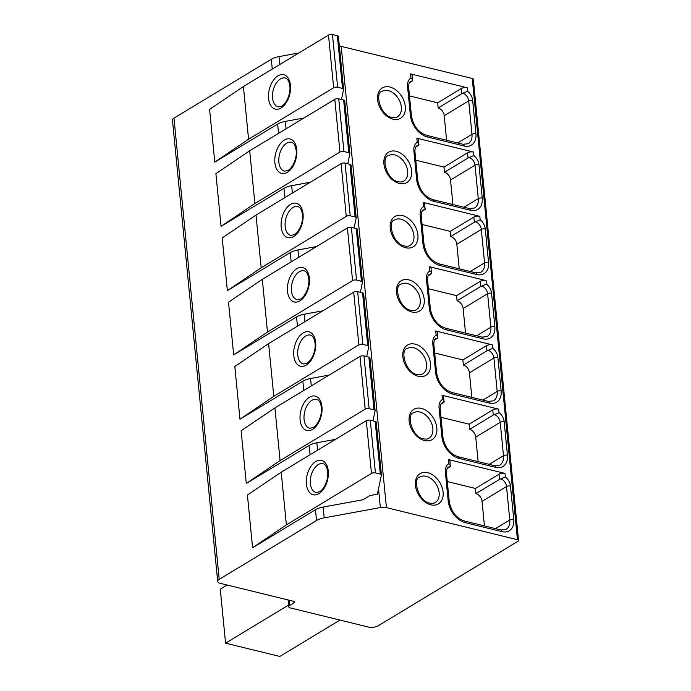 <?xml version="1.0" encoding="UTF-8"?>
<svg xmlns="http://www.w3.org/2000/svg" width="691" height="691" viewBox="0 0 691 691"><rect width="100%" height="100%" fill="white"/><g stroke="black" fill="none" stroke-linecap="round" stroke-linejoin="round"><path stroke-width="1.04" d="M290.332 607.925L368.372 627.031A7.083 2.902 174.4 0 0 378.279 625.744L517.93 541.303A2.833 1.157 174.4 0 0 518.535 540.483A2.833 1.157 174.4 0 0 517.464 539.706L386.424 507.617A7.083 2.902 174.4 0 0 380.37 507.565L324.217 517.853A14.165 5.804 174.4 0 0 316.513 520.53L219.202 579.369A7.083 2.902 174.4 0 0 217.691 581.416A7.083 2.902 174.4 0 0 220.369 583.368L293.537 601.282A2.833 1.157 -5.6 0 1 294.608 602.068A2.833 1.157 -5.6 0 1 294.003 602.88L289.633 605.523A4.25 1.745 174.4 0 0 288.726 606.75A4.25 1.745 174.4 0 0 290.332 607.925M227.14 585.027L220.274 589.173L225.568 643.166L279.812 656.45L339.963 620.077M288.562 605.083L225.568 643.166M339.359 46.09A7.083 2.902 -5.6 0 1 341.199 46.375L472.238 78.454A2.833 1.157 -5.6 0 1 473.309 79.24L518.535 540.483M217.691 581.416L172.465 120.165A7.083 2.902 -5.6 0 1 173.977 118.126L271.295 59.279A14.165 5.804 -5.6 0 1 278.991 56.61L298.901 52.957M447.232 468.489L450.238 466.58C450.826 465.898 450.333 464.948 448.753 463.739L448.347 459.55L505.026 473.421L505.363 476.928L499.584 479.338L475.978 493.607L475.477 488.468L447.284 481.567M440.936 404.209L443.933 402.309C444.529 401.618 444.028 400.668 442.456 399.467L442.041 395.269L498.721 409.15L499.066 412.648L493.279 415.066L469.681 429.336L469.172 424.196L440.979 417.286M434.63 339.929L437.636 338.029C438.224 337.346 437.731 336.396 436.151 335.187L435.745 330.989L492.415 344.869L492.761 348.368L486.982 350.786L463.376 365.055L462.875 359.916L434.682 353.015M428.325 275.657L431.331 273.757C431.918 273.066 431.426 272.116 429.845 270.907L429.439 266.717L486.118 280.598L486.455 284.096L480.677 286.506L457.071 300.784L456.57 295.636L428.377 288.734M422.028 211.377L425.034 209.477C425.621 208.794 425.129 207.844 423.548 206.635L423.134 202.437L479.813 216.318L480.159 219.816L474.372 222.234L450.774 236.503L450.264 231.364L422.071 224.463M415.723 147.105L418.729 145.205C419.316 144.514 418.824 143.564 417.243 142.355L416.837 138.165L473.508 152.046L473.853 155.544L468.075 157.954L444.468 172.232L443.968 167.084L415.775 160.182M409.418 82.825L412.423 80.925C413.011 80.242 412.518 79.292 410.946 78.083L410.532 73.885L467.211 87.766A4.25 1.745 174.4 0 0 461.268 88.534L461.769 93.682L438.163 107.951L437.662 102.812L461.268 88.534M410.946 78.083A12.749 8.828 58.8 0 0 407.56 86.556A2.833 1.157 174.4 0 1 408.631 87.334L411.447 116.036C413.468 126.133 418.504 132.568 426.563 135.35L463.091 144.298L468.23 143.737A14.165 9.804 58.8 0 0 471.97 134.33L468.697 100.903A7.083 4.906 58.8 0 0 462.832 93.207L461.769 93.682M462.832 93.207L467.548 91.264L467.211 87.766M437.662 102.812L409.469 95.911M410.532 73.885A4.25 1.745 -5.6 0 1 412.138 75.06L412.423 80.925A9.916 6.867 58.8 0 0 410.644 81.573C409.288 82.074 408.623 84 408.631 87.334M446.628 140.264L444.218 115.708A7.083 4.906 58.8 0 0 438.163 107.951M475.477 488.468L499.075 474.199A4.25 1.745 -5.6 0 1 505.026 473.421M484.443 525.92L482.033 501.364A7.083 4.906 58.8 0 0 475.978 493.607M448.347 459.55A4.25 1.745 -5.6 0 1 449.953 460.716L450.238 466.58A9.916 6.867 58.8 0 0 448.459 467.228C447.103 467.729 446.438 469.655 446.446 472.998A2.833 1.157 174.4 0 0 445.375 472.212L448.191 500.915A19.823 13.734 58.8 0 0 465.449 522.707L501.977 531.647A16.99 11.773 58.8 0 0 513.75 519.477L510.476 486.049A9.916 6.867 58.8 0 0 505.363 476.928M469.172 424.196L492.778 409.918A4.25 1.745 -5.6 0 1 498.721 409.15M478.137 461.648L475.736 437.092A7.083 4.906 58.8 0 0 469.681 429.336M442.041 395.269A4.25 1.745 -5.6 0 1 443.648 396.444L443.933 402.309A9.916 6.867 58.8 0 0 442.154 402.957C440.806 403.458 440.132 405.375 440.141 408.718A2.833 1.157 174.4 0 0 439.07 407.94L441.886 436.634A19.823 13.734 58.8 0 0 459.144 458.427L495.68 467.375A16.99 11.773 58.8 0 0 507.444 455.196L504.171 421.769A9.916 6.867 58.8 0 0 499.066 412.648M462.875 359.916L486.473 345.647A4.25 1.745 -5.6 0 1 492.415 344.869M471.841 397.368L469.431 372.812A7.083 4.906 58.8 0 0 463.376 365.055M435.745 330.989A4.25 1.745 -5.6 0 1 437.343 332.164L437.636 338.029A9.916 6.867 58.8 0 0 435.857 338.676C434.501 339.177 433.827 341.104 433.836 344.446A2.833 1.157 174.4 0 0 432.773 343.66L435.58 372.363A19.823 13.734 58.8 0 0 452.847 394.146L489.375 403.095A16.99 11.773 58.8 0 0 501.148 390.925L497.865 357.497A9.916 6.867 58.8 0 0 492.761 348.368M456.57 295.636L480.176 281.367A4.25 1.745 -5.6 0 1 486.118 280.598M465.535 333.097L463.125 308.54A7.083 4.906 58.8 0 0 457.071 300.784M429.439 266.717A4.25 1.745 -5.6 0 1 431.046 267.892L431.331 273.757A9.916 6.867 58.8 0 0 429.552 274.396C428.195 274.906 427.53 276.823 427.539 280.166A2.833 1.157 174.4 0 0 426.468 279.389L429.284 308.082A19.823 13.734 58.8 0 0 446.541 329.875L483.069 338.823A16.99 11.773 58.8 0 0 494.842 326.644L491.569 293.217A9.916 6.867 58.8 0 0 486.455 284.096M450.264 231.364L473.871 217.095A4.25 1.745 -5.6 0 1 479.813 216.318M459.23 268.816L456.829 244.26A7.083 4.906 58.8 0 0 450.774 236.503M423.134 202.437A4.25 1.745 -5.6 0 1 424.74 203.612L425.034 209.477A9.916 6.867 58.8 0 0 423.246 210.124C421.899 210.625 421.225 212.552 421.234 215.894A2.833 1.157 174.4 0 0 420.163 215.108L422.978 243.802A19.823 13.734 58.8 0 0 440.245 265.594L476.773 274.543A16.99 11.773 58.8 0 0 488.546 262.373L485.263 228.946A9.916 6.867 58.8 0 0 480.159 219.816M443.968 167.084L467.565 152.815A4.25 1.745 -5.6 0 1 473.508 152.046M452.933 204.545L450.523 179.98A7.083 4.906 58.8 0 0 444.468 172.232M416.837 138.165A4.25 1.745 -5.6 0 1 418.435 139.332L418.729 145.205A9.916 6.867 58.8 0 0 416.949 145.844C415.593 146.354 414.92 148.271 414.937 151.614A2.833 1.157 174.4 0 0 413.866 150.837L416.673 179.53A19.823 13.734 58.8 0 0 433.939 201.323L470.467 210.263A16.99 11.773 58.8 0 0 482.24 198.092L478.958 164.665A9.916 6.867 58.8 0 0 473.853 155.544M362.896 499.774L323.155 507.056A14.165 5.804 174.4 0 0 315.459 509.725L252.586 547.747L286.385 524.884L371.473 473.43A2.833 1.157 174.4 0 1 375.438 472.912L380.335 474.112A2.833 1.157 174.4 0 1 381.406 474.89A2.833 1.157 174.4 0 1 381.397 475.045L377.416 494.195L369.823 495.585L362.896 499.774M335.472 439.372L316.858 442.776A14.165 5.804 174.4 0 0 309.153 445.453L246.281 483.475L241.116 430.761L274.914 407.897L280.08 460.603L246.281 483.475M329.166 375.092L310.553 378.504A14.165 5.804 174.4 0 0 302.857 381.173L239.976 419.195L234.81 366.489L268.609 343.626L273.783 396.332L239.976 419.195M322.87 310.812L304.247 314.224A14.165 5.804 174.4 0 0 296.551 316.901L233.679 354.915L228.505 302.209L262.312 279.345L267.477 332.051L233.679 354.915M316.564 246.54L297.951 249.952A14.165 5.804 174.4 0 0 290.246 252.621L227.374 290.643L222.208 237.937L256.007 215.074L261.172 267.78L227.374 290.643M310.259 182.26L291.645 185.672A14.165 5.804 174.4 0 0 283.949 188.349L221.068 226.363L215.903 173.657L249.701 150.793L254.875 203.5L221.068 226.363M303.962 117.988L285.34 121.4A14.165 5.804 174.4 0 0 277.644 124.069L214.771 162.091L209.598 109.385L243.405 86.513L248.57 139.219L214.771 162.091M376.224 422.339A2.833 1.157 174.4 0 0 376.232 422.184A2.833 1.157 174.4 0 0 375.161 421.406L370.272 420.206A2.833 1.157 174.4 0 0 366.308 420.724L281.22 472.178L247.413 495.041L252.586 547.747M338.409 36.675A2.833 1.157 174.4 0 0 338.417 36.528A2.833 1.157 174.4 0 0 337.346 35.751L332.457 34.55A2.833 1.157 174.4 0 0 328.493 35.068L243.405 86.513M341.484 99.495L343.582 89.381A2.833 1.157 174.4 0 0 343.591 89.234A2.833 1.157 174.4 0 0 342.52 88.457L337.623 87.256A2.833 1.157 174.4 0 0 333.658 87.774L248.57 139.219M344.714 100.955A2.833 1.157 174.4 0 0 344.723 100.808A2.833 1.157 174.4 0 0 343.652 100.022L338.754 98.83A2.833 1.157 174.4 0 0 334.798 99.34L249.701 150.793M347.78 163.767L349.879 153.661A2.833 1.157 174.4 0 0 349.888 153.514A2.833 1.157 174.4 0 0 348.817 152.728L343.928 151.536A2.833 1.157 174.4 0 0 339.963 152.046L254.875 203.5M351.019 165.227A2.833 1.157 174.4 0 0 351.028 165.08A2.833 1.157 174.4 0 0 349.957 164.303L345.059 163.102A2.833 1.157 174.4 0 0 341.095 163.62L256.007 215.074M354.086 228.047L356.185 217.941A2.833 1.157 174.4 0 0 356.193 217.786A2.833 1.157 174.4 0 0 355.122 217.009L350.225 215.808A2.833 1.157 174.4 0 0 346.269 216.326L261.172 267.78M357.316 229.507A2.833 1.157 174.4 0 0 357.325 229.36A2.833 1.157 174.4 0 0 356.254 228.574L351.365 227.382A2.833 1.157 174.4 0 0 347.4 227.892L262.312 279.345M360.391 292.319L362.49 282.213A2.833 1.157 174.4 0 0 362.499 282.066A2.833 1.157 174.4 0 0 361.428 281.28L356.53 280.088A2.833 1.157 174.4 0 0 352.565 280.598L267.477 332.051M363.621 293.787A2.833 1.157 174.4 0 0 363.63 293.632A2.833 1.157 174.4 0 0 362.559 292.854L357.662 291.654A2.833 1.157 174.4 0 0 353.706 292.172L268.609 343.626M366.688 356.599L368.787 346.493A2.833 1.157 174.4 0 0 368.795 346.338A2.833 1.157 174.4 0 0 367.724 345.56L362.835 344.36A2.833 1.157 174.4 0 0 358.871 344.878L273.783 396.332M369.927 358.059A2.833 1.157 174.4 0 0 369.935 357.912A2.833 1.157 174.4 0 0 368.864 357.126L363.967 355.934A2.833 1.157 174.4 0 0 360.002 356.444L274.914 407.897M372.993 420.871L375.092 410.765A2.833 1.157 174.4 0 0 375.101 410.618A2.833 1.157 174.4 0 0 374.03 409.841L369.132 408.64A2.833 1.157 174.4 0 0 365.176 409.15L280.08 460.603M281.22 472.178L286.385 524.884M289.633 605.523L289.114 600.203M472.238 78.454L517.464 539.706M386.424 507.617L341.199 46.375M448.753 463.739A12.749 8.828 58.8 0 0 445.375 472.212M427.703 472.687A17.698 12.257 -121.2 0 1 443.112 492.139A17.698 12.257 -121.2 0 1 430.856 504.819A17.698 12.257 -121.2 0 1 415.438 485.367A17.698 12.257 -121.2 0 1 427.703 472.687M442.456 399.467A12.749 8.828 58.8 0 0 439.07 407.94M421.398 408.407A17.698 12.257 -121.2 0 1 436.816 427.867A17.698 12.257 -121.2 0 1 424.55 440.547A17.698 12.257 -121.2 0 1 409.141 421.087A17.698 12.257 -121.2 0 1 421.398 408.407M436.151 335.187A12.749 8.828 58.8 0 0 432.773 343.66M415.101 344.135A17.698 12.257 -121.2 0 1 430.51 363.587A17.698 12.257 -121.2 0 1 418.245 376.267A17.698 12.257 -121.2 0 1 402.836 356.815A17.698 12.257 -121.2 0 1 415.101 344.135M429.845 270.907A12.749 8.828 58.8 0 0 426.468 279.389M408.796 279.855A17.698 12.257 -121.2 0 1 424.205 299.315A17.698 12.257 -121.2 0 1 411.948 311.995A17.698 12.257 -121.2 0 1 396.53 292.535A17.698 12.257 -121.2 0 1 408.796 279.855M423.548 206.635A12.749 8.828 58.8 0 0 420.163 215.108M402.49 215.575A17.698 12.257 -121.2 0 1 417.908 235.035A17.698 12.257 -121.2 0 1 405.643 247.715A17.698 12.257 -121.2 0 1 390.234 228.263A17.698 12.257 -121.2 0 1 402.49 215.575M417.243 142.355A12.749 8.828 58.8 0 0 413.866 150.837M396.193 151.303A17.698 12.257 -121.2 0 1 411.603 170.763A17.698 12.257 -121.2 0 1 399.338 183.443A17.698 12.257 -121.2 0 1 383.928 163.983A17.698 12.257 -121.2 0 1 396.193 151.303M389.888 87.023A17.698 12.257 -121.2 0 1 405.297 106.483A17.698 12.257 -121.2 0 1 393.041 119.163A17.698 12.257 -121.2 0 1 377.623 99.703A17.698 12.257 -121.2 0 1 389.888 87.023M407.56 86.556L410.376 115.25A19.823 13.734 58.8 0 0 427.634 137.043L464.162 145.991A16.99 11.773 58.8 0 0 475.935 133.812L472.661 100.394A9.916 6.867 58.8 0 0 467.548 91.264M472.661 100.394A2.833 1.157 -5.6 0 0 468.697 100.903L444.218 115.708M457.684 142.977L471.97 134.33A2.833 1.157 -5.6 0 1 475.935 133.812M463.091 144.298A2.833 1.684 103.8 0 1 464.162 145.991M426.563 135.35A2.833 1.684 103.8 0 1 427.634 137.043M411.447 116.036A2.833 1.157 174.4 0 0 410.376 115.25M499.075 474.199L499.584 479.338M446.446 472.998L449.262 501.692C451.283 511.789 456.319 518.233 464.378 521.005L500.906 529.954L506.045 529.401A14.165 9.804 58.8 0 0 509.785 519.986L506.512 486.568A7.083 4.906 58.8 0 0 500.647 478.863M482.033 501.364L506.512 486.568A2.833 1.157 -5.6 0 1 510.476 486.049M495.499 528.632L509.785 519.986A2.833 1.157 -5.6 0 1 513.75 519.477M500.906 529.954A2.833 1.684 103.8 0 1 501.977 531.647M464.378 521.005A2.833 1.684 103.8 0 1 465.449 522.707M449.262 501.692A2.833 1.157 174.4 0 0 448.191 500.915M426.209 476.315A14.874 10.296 -121.2 0 1 438.232 488.511A14.874 10.296 -121.2 0 1 435.226 502.53C434.259 503.359 432.445 503.558 429.776 503.126C418.09 501.502 412.415 478.103 419.834 477.084A14.874 10.296 -121.2 0 1 426.209 476.315M492.778 409.918L493.279 415.066M440.141 408.718L442.957 437.412C444.978 447.518 450.022 453.952 458.073 456.734L494.601 465.674L499.748 465.121A14.165 9.804 58.8 0 0 503.489 455.715L500.206 422.287A7.083 4.906 58.8 0 0 494.341 414.591M475.736 437.092L500.206 422.287A2.833 1.157 -5.6 0 1 504.171 421.769M489.193 464.352L503.489 455.715A2.833 1.157 -5.6 0 1 507.444 455.196M494.601 465.674A2.833 1.684 103.8 0 1 495.68 467.375M458.073 456.734A2.833 1.684 103.8 0 1 459.144 458.427M442.957 437.412A2.833 1.157 174.4 0 0 441.886 436.634M419.903 412.035A14.874 10.296 -121.2 0 1 431.927 424.231A14.874 10.296 -121.2 0 1 428.921 438.258C427.962 439.087 426.14 439.286 423.479 438.854C411.793 437.222 406.118 413.831 413.529 412.812A14.874 10.296 -121.2 0 1 419.903 412.035M486.473 345.647L486.982 350.786M433.836 344.446L436.652 373.14C438.673 383.237 443.717 389.672 451.767 392.453L488.304 401.402L493.443 400.84A14.165 9.804 58.8 0 0 497.183 391.434L493.91 358.016A7.083 4.906 58.8 0 0 488.045 350.311M469.431 372.812L493.91 358.016A2.833 1.157 -5.6 0 1 497.865 357.497M482.897 400.08L497.183 391.434A2.833 1.157 -5.6 0 1 501.148 390.925M488.304 401.402A2.833 1.684 103.8 0 1 489.375 403.095M451.767 392.453A2.833 1.684 103.8 0 1 452.847 394.146M436.652 373.14A2.833 1.157 174.4 0 0 435.58 372.363M413.598 347.763A14.874 10.296 -121.2 0 1 425.63 359.959A14.874 10.296 -121.2 0 1 422.616 373.978C421.657 374.807 419.843 375.006 417.174 374.574C405.487 372.95 399.813 349.551 407.232 348.532A14.874 10.296 -121.2 0 1 413.598 347.763M480.176 281.367L480.677 286.506M427.539 280.166L430.355 308.86C432.376 318.957 437.412 325.401 445.47 328.182L481.998 337.122L487.138 336.569A14.165 9.804 58.8 0 0 490.878 327.163L487.604 293.735A7.083 4.906 58.8 0 0 481.739 286.039M463.125 308.54L487.604 293.735A2.833 1.157 -5.6 0 1 491.569 293.217M476.591 335.8L490.878 327.163A2.833 1.157 -5.6 0 1 494.842 326.644M481.998 337.122A2.833 1.684 103.8 0 1 483.069 338.823M445.47 328.182A2.833 1.684 103.8 0 1 446.541 329.875M430.355 308.86A2.833 1.157 174.4 0 0 429.284 308.082M407.301 283.483A14.874 10.296 -121.2 0 1 419.325 295.679A14.874 10.296 -121.2 0 1 416.319 309.706C415.351 310.535 413.538 310.734 410.869 310.302C399.182 308.67 393.507 285.279 400.927 284.26A14.874 10.296 -121.2 0 1 407.301 283.483M473.871 217.095L474.372 222.234M421.234 215.894L424.049 244.588C426.071 254.685 431.115 261.12 439.165 263.902L475.693 272.85L480.841 272.289A14.165 9.804 58.8 0 0 484.581 262.882L481.299 229.455A7.083 4.906 58.8 0 0 475.443 221.759M456.829 244.26L481.299 229.455A2.833 1.157 -5.6 0 1 485.263 228.946M470.286 271.528L484.581 262.882A2.833 1.157 -5.6 0 1 488.546 262.373M475.693 272.85A2.833 1.684 103.8 0 1 476.773 274.543M439.165 263.902A2.833 1.684 103.8 0 1 440.245 265.594M424.049 244.588A2.833 1.157 174.4 0 0 422.978 243.802M400.996 219.202A14.874 10.296 -121.2 0 1 413.019 231.407A14.874 10.296 -121.2 0 1 410.013 245.426C409.055 246.255 407.232 246.454 404.572 246.022C392.885 244.398 387.21 220.999 394.621 219.98A14.874 10.296 -121.2 0 1 400.996 219.202M467.565 152.815L468.075 157.954M414.937 151.614L417.744 180.308C419.774 190.405 424.81 196.849 432.86 199.63L469.396 208.57L474.536 208.017A14.165 9.804 58.8 0 0 478.276 198.611L475.002 165.184A7.083 4.906 58.8 0 0 469.137 157.479M450.523 179.98L475.002 165.184A2.833 1.157 -5.6 0 1 478.958 164.665M463.989 207.248L478.276 198.611A2.833 1.157 -5.6 0 1 482.24 198.092M469.396 208.57A2.833 1.684 103.8 0 1 470.467 210.263M432.86 199.63A2.833 1.684 103.8 0 1 433.939 201.323M417.744 180.308A2.833 1.157 174.4 0 0 416.673 179.53M394.691 154.931A14.874 10.296 -121.2 0 1 406.723 167.127A14.874 10.296 -121.2 0 1 403.708 181.154C402.749 181.983 400.935 182.182 398.266 181.75C386.58 180.118 380.905 156.727 388.325 155.708A14.874 10.296 -121.2 0 1 394.691 154.931M388.394 90.651A14.874 10.296 -121.2 0 1 400.417 102.855A14.874 10.296 -121.2 0 1 397.411 116.874C396.444 117.703 394.63 117.902 391.961 117.47C380.275 115.846 374.608 92.447 382.019 91.428A14.874 10.296 -121.2 0 1 388.394 90.651M380.37 507.565L378.53 488.831M279.769 64.531L278.991 56.61M323.155 507.056L324.217 517.853M316.858 442.776L317.584 450.187M310.553 378.504L311.278 385.906M304.247 314.224L304.973 321.635M297.951 249.952L298.676 257.354M291.645 185.672L292.371 193.083M285.34 121.4L286.065 128.802M315.459 509.725L316.513 520.53M309.153 445.453L310.069 454.73M302.857 381.173L303.764 390.458M296.551 316.901L297.458 326.178M290.246 252.621L291.161 261.906M283.949 188.349L284.856 197.626M277.644 124.069L278.551 133.346M272.254 69.074L271.295 59.279M219.202 579.369L173.977 118.126M294.003 602.88L293.856 601.377M328.493 35.068L333.658 87.774M281.099 107.977A17.698 10.503 103.8 0 1 268.6 98.519A17.698 10.503 103.8 0 1 277.946 75.837A17.698 10.503 103.8 0 1 290.453 85.304A17.698 10.503 103.8 0 1 281.099 107.977M332.457 34.55L337.623 87.256M337.346 35.751L342.52 88.457M278.205 106.898A14.874 8.828 103.8 0 1 272.539 94.244A14.874 8.828 103.8 0 1 280.416 78.955A14.874 8.828 103.8 0 1 285.279 78.005C287.689 78.67 289.218 81.4 289.857 86.22C290.738 92.637 287.378 102.605 281.85 106.094L278.205 106.898M334.798 99.34L339.963 152.046M287.404 172.258A17.698 10.503 103.8 0 1 274.897 162.791A17.698 10.503 103.8 0 1 284.251 140.118A17.698 10.503 103.8 0 1 296.759 149.576A17.698 10.503 103.8 0 1 287.404 172.258M338.754 98.83L343.928 151.536M343.652 100.022L348.817 152.728M284.502 171.169A14.874 8.828 103.8 0 1 278.836 158.515A14.874 8.828 103.8 0 1 286.722 143.227A14.874 8.828 103.8 0 1 291.576 142.286C293.995 142.942 295.515 145.68 296.163 150.5C297.044 156.917 293.675 166.885 288.156 170.375L284.502 171.169M341.095 163.62L346.269 216.326M293.71 236.529A17.698 10.503 103.8 0 1 281.202 227.071A17.698 10.503 103.8 0 1 290.557 204.389A17.698 10.503 103.8 0 1 303.055 213.856A17.698 10.503 103.8 0 1 293.71 236.529M345.059 163.102L350.225 215.808M349.957 164.303L355.122 217.009M290.807 235.45A14.874 8.828 103.8 0 1 285.141 222.796A14.874 8.828 103.8 0 1 293.019 207.507A14.874 8.828 103.8 0 1 297.881 206.566C300.291 207.222 301.82 209.952 302.459 214.771C303.34 221.198 299.98 231.157 294.452 234.646L290.807 235.45M347.4 227.892L352.565 280.598M300.006 300.81A17.698 10.503 103.8 0 1 287.508 291.343A17.698 10.503 103.8 0 1 296.854 268.669A17.698 10.503 103.8 0 1 309.361 278.127A17.698 10.503 103.8 0 1 300.006 300.81M351.365 227.382L356.53 280.088M356.254 228.574L361.428 281.28M297.113 299.721A14.874 8.828 103.8 0 1 291.447 287.067A14.874 8.828 103.8 0 1 299.324 271.779A14.874 8.828 103.8 0 1 304.178 270.837C306.597 271.494 308.126 274.232 308.765 279.052C309.646 285.469 306.286 295.437 300.758 298.927L297.113 299.721M353.706 292.172L358.871 344.878M306.312 365.081A17.698 10.503 103.8 0 1 293.805 355.623A17.698 10.503 103.8 0 1 303.159 332.95A17.698 10.503 103.8 0 1 315.657 342.408A17.698 10.503 103.8 0 1 306.312 365.081M357.662 291.654L362.835 344.36M362.559 292.854L367.724 345.56M303.409 364.002A14.874 8.828 103.8 0 1 297.743 351.348A14.874 8.828 103.8 0 1 305.621 336.059A14.874 8.828 103.8 0 1 310.484 335.118C312.902 335.774 314.422 338.512 315.07 343.323C315.951 349.75 312.582 359.717 307.054 363.198L303.409 364.002M360.002 356.444L365.176 409.15M312.608 429.361A17.698 10.503 103.8 0 1 300.11 419.895A17.698 10.503 103.8 0 1 309.464 397.221A17.698 10.503 103.8 0 1 321.963 406.688A17.698 10.503 103.8 0 1 312.608 429.361M363.967 355.934L369.132 408.64M368.864 357.126L374.03 409.841M309.715 428.273A14.874 8.828 103.8 0 1 304.049 415.619A14.874 8.828 103.8 0 1 311.926 400.339A14.874 8.828 103.8 0 1 316.789 399.389C319.199 400.046 320.728 402.784 321.367 407.604C322.248 414.021 318.888 423.989 313.36 427.479L309.715 428.273M375.161 421.406L380.335 474.112M370.272 420.206L375.438 472.912M366.308 420.724L371.473 473.43M318.914 493.633A17.698 10.503 103.8 0 1 306.415 484.175A17.698 10.503 103.8 0 1 315.761 461.502A17.698 10.503 103.8 0 1 328.268 470.96A17.698 10.503 103.8 0 1 318.914 493.633M316.02 492.553A14.874 8.828 103.8 0 1 310.354 479.9A14.874 8.828 103.8 0 1 318.231 464.611A14.874 8.828 103.8 0 1 323.086 463.67C325.504 464.326 327.033 467.064 327.672 471.875C328.553 478.302 325.193 488.269 319.665 491.759L316.02 492.553M288.061 599.943L288.726 606.75M338.417 36.528L343.591 89.234M344.723 100.808L349.888 153.514M351.028 165.08L356.193 217.786M357.325 229.36L362.499 282.066M363.63 293.632L368.795 346.338M369.935 357.912L375.101 410.618M376.232 422.184L381.406 474.89"/></g></svg>
